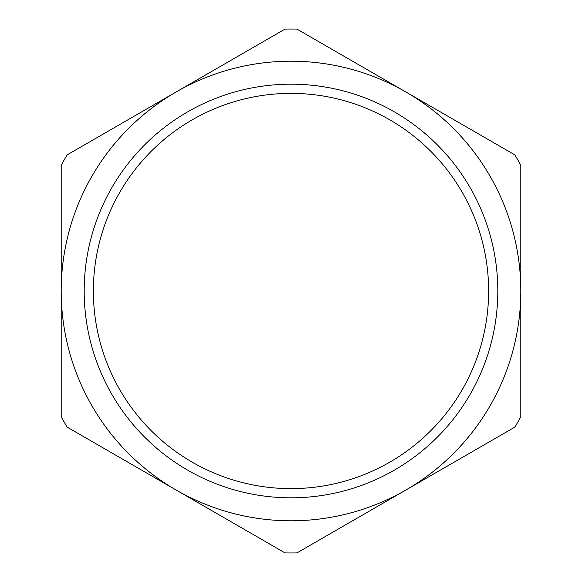 <?xml version="1.0" encoding="UTF-8"?>
<svg xmlns="http://www.w3.org/2000/svg" width="582" height="582" viewBox="0 0 582 582"><rect width="100%" height="100%" fill="white"/><g stroke="black" fill="none" stroke-linecap="round" stroke-linejoin="round"><path stroke-width="0.87" d="M291 93.375A197.625 197.625 0 0 1 488.625 291A197.625 197.625 0 0 1 291 488.625A197.625 197.625 0 0 1 93.375 291A197.625 197.625 0 0 1 291 93.375M291 84.186A206.814 206.814 0 0 0 84.186 291A206.814 206.814 0 0 0 291 497.814A206.814 206.814 0 0 0 497.814 291A206.814 206.814 0 0 0 291 84.186M405.901 91.992A229.795 229.795 0 0 0 61.205 291A229.795 229.795 0 0 0 405.901 490.008L296.966 552.9A261.965 261.965 0 0 1 285.035 552.9L67.17 427.123A261.965 261.965 0 0 1 61.205 416.777L61.205 165.223A261.965 261.965 0 0 1 67.17 154.877L285.035 29.1A261.965 261.965 0 0 1 296.966 29.1L405.901 91.992A229.795 229.795 0 0 1 405.901 490.008L514.83 427.123A261.965 261.965 0 0 0 520.795 416.777L520.795 165.223A261.965 261.965 0 0 0 514.83 154.877L405.901 91.992"/></g></svg>
